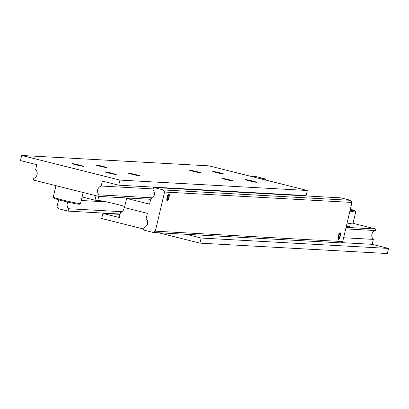 <?xml version="1.0" encoding="UTF-8"?>
<svg xmlns="http://www.w3.org/2000/svg" width="409" height="409" viewBox="0 0 409 409"><rect width="100%" height="100%" fill="white"/><g stroke="black" fill="none" stroke-linecap="round" stroke-linejoin="round"><path stroke-width="0.61" d="M129.397 198.104A15.752 0.772 -166.7 0 1 130.031 198.488A15.752 0.772 -166.7 0 1 129.443 198.559L126.632 198.401L124.459 207.588L147.388 213.334L146.105 218.784A5.251 5.061 93.2 0 1 144.014 227.624L143.447 230.006L153.278 232.47L340.666 242.869L342.706 241.576L351.96 202.445L350.723 200.333L163.334 189.934L164.566 192.046L351.96 202.445M122.076 211.709L68.671 208.743A5.251 5.061 93.2 0 1 67.92 202.107M350.723 200.333L340.896 197.869L153.503 187.47L152.94 189.858A5.251 5.061 93.2 0 1 150.849 198.697L149.561 204.147L126.632 198.401M124.73 206.448A15.752 0.772 13.3 0 0 116.744 204.285A15.752 0.772 13.3 0 0 97.787 200.359L94.975 200.2L82.081 196.969M168.876 193.897A3.615 0.951 -75.9 0 1 168.922 193.902A3.615 0.951 -75.9 0 1 168.994 197.552A3.615 0.951 -75.9 0 1 167.215 200.921A3.615 0.951 -75.9 0 1 167.169 200.916A3.615 0.951 -75.9 0 1 167.097 197.266A3.615 0.951 -75.9 0 1 168.876 193.897M167.342 200.39A3.062 0.808 -75.9 0 1 167.225 197.363A3.062 0.808 -75.9 0 1 168.748 194.433A3.062 0.808 -75.9 0 1 168.902 194.505A3.062 0.808 -75.9 0 1 168.83 197.608A3.062 0.808 -75.9 0 1 167.434 200.374A3.062 0.808 -75.9 0 1 167.342 200.39M340.058 232.701A3.615 0.951 -75.9 0 1 340.109 232.706A3.615 0.951 -75.9 0 1 340.176 236.356A3.615 0.951 -75.9 0 1 338.401 239.725A3.615 0.951 -75.9 0 1 338.35 239.72A3.615 0.951 -75.9 0 1 338.284 236.07A3.615 0.951 -75.9 0 1 340.058 232.701M338.524 239.188A3.062 0.808 -75.9 0 1 338.412 236.167A3.062 0.808 -75.9 0 1 339.935 233.232A3.062 0.808 -75.9 0 1 340.089 233.309A3.062 0.808 -75.9 0 1 340.012 236.407A3.062 0.808 -75.9 0 1 338.616 239.178A3.062 0.808 -75.9 0 1 338.524 239.188M339.526 237.471L340.104 235.022L339.807 233.759L338.933 234.955L338.355 237.404L338.652 238.667L339.526 237.471L338.407 237.189M340.104 235.022L339.076 234.761M168.339 198.667L168.922 196.218L168.626 194.955L167.751 196.151L167.169 198.6L167.465 199.863L168.339 198.667L167.22 198.385M168.922 196.218L167.889 195.962M153.503 187.47L163.334 189.934M342.706 241.576L155.318 231.177L153.278 232.47M164.566 192.046L155.318 231.177M120.088 214.014L68.104 211.131L58.277 208.667L57.04 206.555L58.645 199.776M265.323 179.96L265.553 178.994L255.722 176.53L250.451 176.238M265.553 178.994L260.277 178.697M68.671 208.743L68.104 211.131M94.975 200.2L96.033 195.727M81.248 200.487L106.406 201.882M350.355 209.224A13.129 0.639 -166.7 0 1 355.068 210.824A13.129 0.639 -166.7 0 1 354.588 210.916A13.129 0.639 -166.7 0 1 350.124 210.2M349.91 211.105A14.003 0.685 13.3 0 0 355.201 211.969A14.003 0.685 13.3 0 0 355.728 211.908A14.003 0.685 13.3 0 0 355.718 211.872L355.068 210.824M355.728 211.908L352.911 223.82A14.003 0.685 -166.7 0 1 352.389 223.881A14.003 0.685 -166.7 0 1 347.098 223.012M346.484 225.604A14.443 0.706 -166.7 0 1 350.017 226.959A14.443 0.706 -166.7 0 1 349.501 226.995A14.443 0.706 -166.7 0 1 346.265 226.525M345.707 228.897L375.426 230.548A5.251 5.061 -86.8 0 0 373.34 239.388L343.616 237.741M123.917 206.208A5.251 5.061 93.2 0 1 120.43 212.578L119.264 217.511L102.884 213.411L120.011 214.362M388.55 248.432L201.156 238.033L199.95 243.135L387.343 253.534L388.55 248.432L372.17 244.326L373.34 239.388M375.426 230.548L375.789 229.014L353.033 223.309M143.677 229.04L101.677 218.513L102.884 213.411M199.95 243.135L158.549 232.762M186.264 234.301L201.156 238.033M372.17 244.326L341.091 242.603M375.789 229.014L346.065 227.363M53.282 197.128L53.932 198.176A13.129 0.639 13.3 0 0 65.164 201.453A13.129 0.639 13.3 0 0 78.983 204.239A13.129 0.639 13.3 0 0 79.453 204.209L80.501 203.564A14.003 0.685 -166.7 0 1 80.006 203.595A14.003 0.685 -166.7 0 1 65.261 200.625A14.003 0.685 -166.7 0 1 53.282 197.128A14.003 0.685 -166.7 0 1 53.272 197.092L55.967 185.691M83.139 192.496L80.527 203.534A14.003 0.685 -166.7 0 1 80.501 203.564M106.708 167.639A5.818 0.286 -166.7 0 1 100.445 166.371A5.818 0.286 -166.7 0 1 95.599 164.934A5.818 0.286 -166.7 0 1 95.818 164.909A5.818 0.286 -166.7 0 1 102.081 166.177A5.818 0.286 -166.7 0 1 106.928 167.613A5.818 0.286 -166.7 0 1 106.708 167.639M83.283 166.34A5.818 0.286 -166.7 0 1 77.02 165.067A5.818 0.286 -166.7 0 1 72.173 163.636A5.818 0.286 -166.7 0 1 72.393 163.61A5.818 0.286 -166.7 0 1 78.656 164.878A5.818 0.286 -166.7 0 1 83.502 166.315A5.818 0.286 -166.7 0 1 83.283 166.34M139.469 175.844A5.818 0.286 -166.7 0 1 133.201 174.577A5.818 0.286 -166.7 0 1 128.36 173.14A5.818 0.286 -166.7 0 1 128.574 173.114A5.818 0.286 -166.7 0 1 134.842 174.382A5.818 0.286 -166.7 0 1 139.684 175.819A5.818 0.286 -166.7 0 1 139.469 175.844M116.044 174.546A5.818 0.286 -166.7 0 1 109.781 173.278A5.818 0.286 -166.7 0 1 104.934 171.841A5.818 0.286 -166.7 0 1 105.149 171.816A5.818 0.286 -166.7 0 1 111.417 173.084A5.818 0.286 -166.7 0 1 116.263 174.52A5.818 0.286 -166.7 0 1 116.044 174.546M200.405 172.838A5.818 0.286 -166.7 0 1 194.137 171.565A5.818 0.286 -166.7 0 1 189.295 170.134A5.818 0.286 -166.7 0 1 189.51 170.108A5.818 0.286 -166.7 0 1 195.778 171.376A5.818 0.286 -166.7 0 1 200.625 172.813A5.818 0.286 -166.7 0 1 200.405 172.838M223.83 174.137A5.818 0.286 -166.7 0 1 217.562 172.869A5.818 0.286 -166.7 0 1 212.716 171.432A5.818 0.286 -166.7 0 1 212.936 171.407A5.818 0.286 -166.7 0 1 219.204 172.675A5.818 0.286 -166.7 0 1 224.045 174.111A5.818 0.286 -166.7 0 1 223.83 174.137M233.161 181.044A5.818 0.286 -166.7 0 1 226.898 179.776A5.818 0.286 -166.7 0 1 222.051 178.339A5.818 0.286 -166.7 0 1 222.271 178.314A5.818 0.286 -166.7 0 1 228.534 179.582A5.818 0.286 -166.7 0 1 233.381 181.018A5.818 0.286 -166.7 0 1 233.161 181.044M256.586 182.342A5.818 0.286 -166.7 0 1 250.323 181.075A5.818 0.286 -166.7 0 1 245.477 179.638A5.818 0.286 -166.7 0 1 245.697 179.612A5.818 0.286 -166.7 0 1 251.959 180.88A5.818 0.286 -166.7 0 1 256.806 182.317A5.818 0.286 -166.7 0 1 256.586 182.342M152.496 197.833L99.09 194.868A5.251 5.061 93.2 0 1 101.176 186.029L153.165 188.912M101.176 186.029L102.347 181.09L118.728 185.195L119.934 180.088L21.657 155.466L20.45 160.568L36.83 164.674L35.66 169.612A5.251 5.061 93.2 0 1 33.574 178.452L33.211 179.986L98.727 196.402L150.711 199.285M99.09 194.868L97.787 200.359M21.657 155.466L209.05 165.865L307.323 190.487L119.934 180.088M118.728 185.195L306.116 195.589L307.323 190.487M288.912 194.986L288.989 194.638M340.089 233.309L339.68 232.895M338.616 239.178L338.059 239.352M168.902 194.505L168.493 194.091M167.434 200.374L166.877 200.548"/></g></svg>
